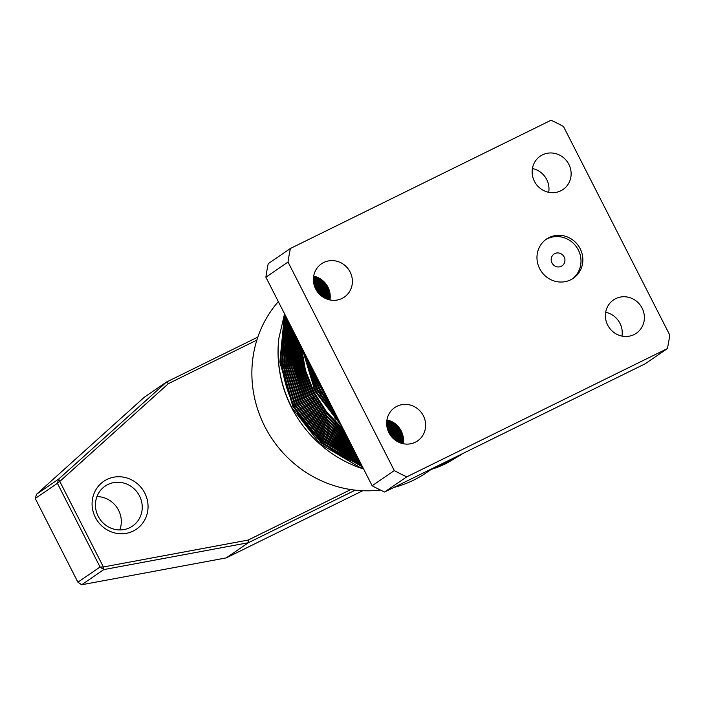 <?xml version="1.0" encoding="UTF-8"?>
<svg xmlns="http://www.w3.org/2000/svg" width="705" height="705" viewBox="0 0 705 705"><rect width="100%" height="100%" fill="white"/><g stroke="black" fill="none" stroke-linecap="round" stroke-linejoin="round"><path stroke-width="1.06" d="M551.989 262.93A7.129 6.768 55.6 0 0 562.088 265.82A7.129 6.768 55.6 0 0 564.141 256.946A7.129 6.768 55.6 0 0 554.033 254.056A7.129 6.768 55.6 0 0 551.989 262.93M539.66 268.64A23.75 22.551 55.6 0 0 573.332 278.272A23.75 22.551 55.6 0 0 580.162 248.706A23.75 22.551 55.6 0 0 546.49 239.074A23.75 22.551 55.6 0 0 539.66 268.64M572.389 278.88A23.75 22.551 55.6 0 0 578.32 249.975A23.75 22.551 55.6 0 0 545.582 239.735M388.931 432.72A20.189 19.167 55.6 0 0 417.563 440.898A20.189 19.167 55.6 0 0 423.37 415.774A20.189 19.167 55.6 0 0 394.738 407.587A20.189 19.167 55.6 0 0 388.931 432.72M403.216 443.718A20.189 19.167 55.6 0 0 401.215 430.949A20.189 19.167 55.6 0 0 386.93 419.942M607.675 325.084A20.189 19.167 55.6 0 0 636.307 333.262A20.189 19.167 55.6 0 0 642.114 308.138A20.189 19.167 55.6 0 0 613.482 299.951A20.189 19.167 55.6 0 0 607.675 325.084M621.96 336.082A20.189 19.167 55.6 0 0 619.959 323.313A20.189 19.167 55.6 0 0 605.674 312.306M534.416 181.3A20.189 19.167 55.6 0 0 563.048 189.486A20.189 19.167 55.6 0 0 568.856 164.362A20.189 19.167 55.6 0 0 540.224 156.175A20.189 19.167 55.6 0 0 534.416 181.3M548.702 192.306A20.189 19.167 55.6 0 0 546.701 179.537A20.189 19.167 55.6 0 0 532.416 168.53M315.673 288.935A20.189 19.167 55.6 0 0 344.304 297.122A20.189 19.167 55.6 0 0 350.112 271.998A20.189 19.167 55.6 0 0 321.48 263.811A20.189 19.167 55.6 0 0 315.673 288.935L320.264 278.792M329.958 299.942A20.189 19.167 55.6 0 0 327.957 287.173A20.189 19.167 55.6 0 0 313.672 276.166M278.325 301.625A114.007 108.244 55.6 0 0 264.772 426.454A114.007 108.244 55.6 0 0 380.383 490.019M285.895 316.483L281.718 361.277L294.716 405.163L322.617 441.268L361.418 464.701A114.007 108.244 -124.4 0 1 294.302 406.221A114.007 108.244 -124.4 0 1 281.674 360.801M284.556 313.84L278.792 338.638A118.757 112.756 55.6 0 0 291.482 407.375A118.757 112.756 55.6 0 0 363.613 469.019M363.357 468.517L359.647 467.256L320.096 443.833L291.658 407.252C280.678 385.67 276.395 362.802 278.792 338.638M285.005 314.721L284.212 317.232L279.85 362.255L292.866 406.424L321.304 443.013L362.608 467.045M362.203 466.243L321.947 442.573L293.509 405.983L280.484 361.815L285.305 315.32M360.986 463.855L322.811 440.431L295.351 404.723L282.423 361.427L286.221 317.127M286.856 318.369L283.754 361.727L296.558 403.894L323.172 438.836L360.158 462.233M359.709 461.352L323.357 437.981L297.202 403.463L284.459 361.894L287.208 319.048M287.887 320.378L285.807 362.22L298.409 402.634L323.71 436.351L358.836 459.642M358.369 458.708L323.886 435.478L299.043 402.194L286.53 362.405L288.257 321.11M288.98 322.537L287.904 362.767L300.251 401.365L324.221 433.813L357.444 456.902M356.942 455.923L324.397 432.923L300.894 400.933L288.636 362.969L289.376 323.322M290.16 324.846L290.037 363.375L302.101 400.105L324.714 431.213L355.972 454.011M355.443 452.971L324.882 430.288L302.736 399.664L290.777 363.595L290.592 325.692M291.429 327.34L292.205 364.036L303.943 398.836L325.181 428.534L354.404 450.936M353.839 449.825L325.331 427.591L304.586 398.404L292.972 364.291L291.896 328.257M353.416 449.006L325.34 427.397L304.93 398.827L293.615 365.349L292.804 330.037L294.426 364.785L305.785 397.576L325.604 425.776L352.738 447.657M352.13 446.468L325.745 424.798L306.428 397.135L295.21 365.067L293.306 331.033M294.302 332.98L296.699 365.631L307.636 396.307L325.992 422.921L350.94 444.141M350.288 442.863L326.107 421.898L308.27 395.875L297.501 365.948L294.857 334.064M313.531 277.188L314.148 276.272M314.703 276.404L313.425 278.369M295.941 336.197L299.043 366.582L309.477 395.047L326.318 419.942L349.01 440.343M348.296 438.951L326.415 418.876L310.121 394.606L299.872 366.952L296.549 337.387M313.399 278.986L315.003 276.483M315.558 276.651L313.399 280.141M297.757 339.766L301.458 367.684L311.328 393.778L326.574 416.805L346.895 436.21M346.12 434.677L326.644 415.686L311.962 393.346L302.322 368.107L298.435 341.088M313.434 280.749L315.858 276.739M316.422 276.933L313.531 281.877M299.792 343.758L303.987 368.979L313.17 392.518L326.741 413.482L344.569 431.627M343.696 429.918L326.767 412.275L313.813 392.077L304.886 369.482L300.568 345.265M313.61 282.476L316.73 277.047M317.294 277.276L313.804 283.577M302.128 348.332L315.02 391.257L341.943 426.481M340.947 424.525L315.655 390.817L303.027 350.094M313.928 284.159L317.567 277.453M318.175 277.655L314.21 285.234M304.877 353.734L316.862 389.988L338.902 420.506M337.704 418.162L317.506 389.548L305.97 355.884M314.386 285.798L318.484 277.805M314.395 285.825L319.057 278.105L314.747 286.838M308.323 360.493L318.713 388.728L335.166 413.165M333.597 410.099L319.347 388.288L309.786 363.375M314.959 287.376L319.374 278.272M319.955 278.607L315.399 288.38M313.32 370.292L320.555 387.459L329.878 402.802M326.97 397.091L321.198 387.019L316.122 375.809M320.854 279.171L316.175 289.852M316.466 290.345L321.172 279.383M321.771 279.814L317.047 291.253M317.373 291.72L322.088 280.052M322.687 280.537L318.025 292.575M318.387 293.016L323.005 280.81M323.604 281.357L319.101 293.818M319.488 294.223L323.93 281.674M324.538 282.291L320.255 294.963M320.678 295.333L324.855 282.643M325.463 283.357L321.498 296.012M326.23 284.344L321.982 296.382L325.789 283.762M326.397 284.582L322.811 296.964M323.287 297.263L326.723 285.058M327.332 286.027L324.203 297.801M324.697 298.074L327.649 286.591M328.248 287.763L325.648 298.532M326.159 298.761L328.565 288.46M329.138 289.958L327.146 299.149M327.684 299.334L329.429 290.892M329.931 293.077L328.706 299.643M329.253 299.784L330.151 294.681M429.407 469.971A118.757 112.756 55.6 0 0 446.565 463.291L460.541 455.051M460.224 455.271L460.823 454.857M430.588 469.389L447.261 462.824L461.74 454.214M462.057 453.994L461.467 454.417M433.055 468.173L448.468 461.995L462.392 453.791L449.103 461.555L434.403 467.503M462.066 454.011L450.31 460.735L437.038 466.208M462.559 453.65L450.953 460.295L438.501 465.494M441.409 464.057L452.161 459.466L462.251 453.8M461.978 453.941L452.795 459.034L443.066 463.247M446.521 461.546L461.123 454.355M460.347 454.743L448.671 460.48M395.373 440.255L403.33 442.978M403.401 442.361L393.698 438.907M391.522 436.642L403.48 441.189M403.498 440.546L390.649 435.523M389.371 433.522L403.471 439.312M403.427 438.642L388.825 432.5M388.014 430.64L403.269 437.338M403.154 436.624L387.68 429.689M387.186 427.935L402.837 435.232M402.625 434.465L387.001 427.027M386.763 425.371L402.106 432.949M401.762 432.103L386.692 424.516M386.657 422.947L400.925 430.402M400.361 429.424L386.684 422.128M386.825 420.638L398.898 427.345M397.752 426.031L387.124 419.986M667.388 348.587A199.515 189.425 55.6 0 0 669.75 335.042L563.489 126.495A199.515 189.425 55.6 0 0 551.037 120.238L290.398 248.486L268.244 263.661A199.515 189.425 55.6 0 0 265.891 277.206L288.037 262.04L394.298 470.579L372.143 485.754A199.515 189.425 55.6 0 0 384.595 492.011L406.75 476.844L667.388 348.587L645.242 363.762L384.595 492.011M265.891 277.206L372.143 485.754M290.398 248.486A199.515 189.425 55.6 0 0 288.037 262.04M394.298 470.579A199.515 189.425 55.6 0 0 406.75 476.844M361.612 465.088L324.485 444.432L297.757 413.43L304.816 424.04M334.637 452.39L362 465.846M287.27 319.18L286.635 321.383M283.595 336.223L284.371 371.597L295.703 405.146L322.775 440.131L360.431 462.762M285.437 334.954L286.221 370.337L297.545 403.886L323.331 437.699L359.18 460.303M287.287 333.694L288.063 369.076L299.396 402.617L323.877 435.223L357.858 457.721M314.263 276.289L313.663 276.986M289.129 332.425L289.914 367.807L301.238 401.356L324.388 432.685L356.466 454.989M313.813 277.752L313.434 278.228M290.971 331.165L291.755 366.547L303.088 400.087L324.882 430.076L354.994 452.09M315.54 276.642L313.39 279.4M316.21 276.862L313.875 279.982M294.188 332.751L295.836 366.106L306.781 397.558L325.763 424.63L351.742 445.701M316.898 277.118L315.725 278.713M295.703 335.73L298.127 366.961L308.623 396.298L326.142 421.757L349.927 442.15M315.364 280.634L313.725 283.181M297.369 338.999L300.471 367.939L310.473 395.029L326.459 418.752L347.97 438.298M317.215 279.374L314.016 284.503M299.228 342.639L302.912 369.076L312.315 393.769L326.697 415.589L345.82 434.086M301.326 346.754L305.468 370.416L314.166 392.5L326.838 412.213L343.423 429.389M319.814 278.519L316.087 284.838M303.749 351.522L316.007 391.24L340.7 424.049M320.581 278.986L317.937 283.569M306.675 357.259L317.858 389.971L337.483 417.73M321.357 279.515L319.779 282.308M316.827 288.151L316.104 289.737M310.491 364.749L319.7 388.711L333.377 409.675M322.141 280.105L321.63 281.039M318.678 286.891L316.871 290.989M317.047 377.624L321.542 387.442L326.53 396.236M320.519 285.622L317.717 292.187M322.37 284.362L318.66 293.333M324.212 283.093L319.691 294.426M325.402 283.269L320.801 295.439M396.466 440.986L403.322 443.075M392.262 437.488L403.48 441.339M327.058 285.578L323.551 296.091M389.918 434.447L403.48 439.532M327.887 287.032L325.402 294.831M388.411 431.61L403.313 437.638M328.697 288.777L327.243 293.562M387.442 428.931L402.943 435.619M329.464 290.998L329.094 292.302M386.886 426.375L402.299 433.46M386.666 423.943L401.286 431.081M386.719 421.625L399.647 428.349M388.525 420.339L396.307 424.63M393.857 487.455A114.007 108.244 55.6 0 0 426.419 472.676L431.134 469.442M351.372 449.208A52.258 49.614 -124.4 0 1 350.588 449.719M349.433 450.416A52.258 49.614 -124.4 0 1 348.103 451.174M347.38 451.561A52.258 49.614 -124.4 0 1 346.499 452.011M324.388 410.821L323.78 411.094L315.655 400.017M313.778 398.325L312.87 397.576M335.36 424.199L335.36 423.185M335.324 422.057L335.157 419.801M335.007 418.514L334.558 415.853M334.196 414.276L333.165 410.786M332.258 408.424L331.165 406.036L323.04 394.959M321.163 393.267L318.281 391.046M316.95 390.156L314.642 388.781M313.496 388.182L311.451 387.221M310.42 386.798L309.786 386.551M553.028 264.463A7.129 6.768 55.6 0 0 552.024 263M324 410.997A39.189 37.206 -124.4 0 1 325.375 413.958M326.336 416.523A39.189 37.206 -124.4 0 1 326.723 417.721M96.955 496.584A24.226 23.001 -124.4 0 1 118.581 510.261A24.226 23.001 -124.4 0 1 119.806 529.931M95.36 517.408A28.976 27.513 -124.4 0 1 106.931 479.453A28.976 27.513 -124.4 0 1 144.781 493.095A28.976 27.513 -124.4 0 1 133.21 531.05A28.976 27.513 -124.4 0 1 95.36 517.408M139.502 495.923A24.226 23.001 55.6 0 0 105.151 486.106A24.226 23.001 55.6 0 0 98.18 516.263A24.226 23.001 55.6 0 0 132.531 526.08A24.226 23.001 55.6 0 0 139.502 495.923M226.235 557.893L248.389 542.718L103.802 569.587L81.657 584.762L226.235 557.893L362.749 490.715M355.241 490.142L248.389 542.718L248.195 540.056L350.817 489.552M77.894 582.189L100.048 567.014L57.405 483.313L35.25 498.488L77.894 582.189L81.657 584.762M256.858 340.101L168.469 383.59L166.512 382.031L144.358 397.197L36.545 494.24L58.691 479.065L166.512 382.031L257.845 337.087M168.469 383.59L59.793 481.409L103.388 566.97L248.195 540.056M103.802 569.587L103.388 566.97L100.048 567.014L103.802 569.587M59.793 481.409L58.691 479.065L57.405 483.313L59.793 481.409M36.545 494.24L35.25 498.488M431.733 469.036L432.835 468.279"/></g></svg>
